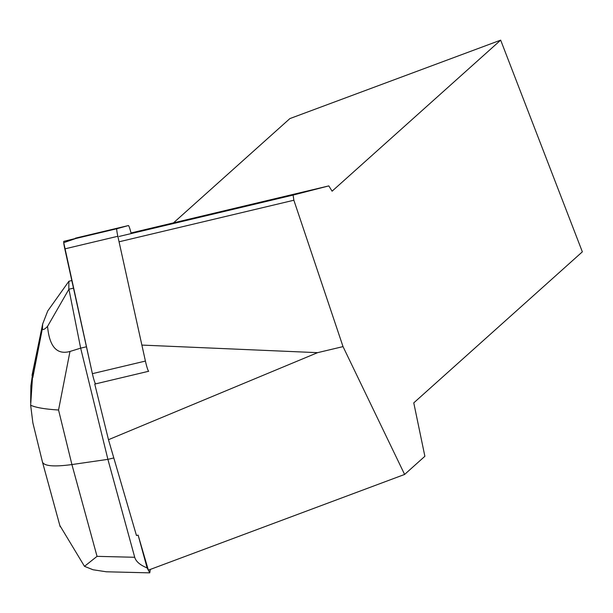 <?xml version="1.0" encoding="UTF-8"?>
<svg xmlns="http://www.w3.org/2000/svg" width="613" height="613" viewBox="0 0 613 613"><rect width="100%" height="100%" fill="white"/><g stroke="black" fill="none" stroke-linecap="round" stroke-linejoin="round"><path stroke-width="0.92" d="M117.834 236.273L145.411 361.065A9.126 0.843 76.6 0 0 148.691 371.263L95.666 383.868A9.126 0.843 -103.4 0 1 92.387 373.669L64.809 248.886A9.126 0.843 -103.4 0 1 63.867 241.33L128.416 225.553L116.884 228.726A9.126 0.843 76.6 0 0 117.834 236.273L64.809 248.886M131.182 233.576A9.126 0.843 76.6 0 0 128.416 225.553L75.391 238.166M108.478 439.705L136.461 535.517L138.132 535.126L148.361 570.151L404.611 474.447L343.027 346.613L317.572 352.667L108.478 439.705L94.754 384.06L95.559 383.838M94.754 384.06L95.597 383.861M131.029 232.963L328.813 185.9L332.085 191.187L500.668 40.144L582.35 251.836L413.767 402.871L424.878 456.287L404.611 474.447M328.813 185.9L293.106 195.08L293.865 200.236L343.027 346.613M293.865 200.236L119.757 241.629M142.63 345.111L317.572 352.667M500.668 40.144L289.888 118.585L173.502 222.856M119.106 236.449L293.106 195.08M150.323 569.416L149.756 572.856L106.294 571.783L93.015 569.753L84.487 566.328L59.844 525.494M86.448 346.782L80.663 348.153L107.896 459.352L113.803 457.949M97.046 556.351L134.714 557.278L107.896 459.352L71.913 464.562L97.046 556.351L84.487 566.328M134.714 557.278C135.94 561.5 140.071 565.056 147.12 567.929L138.132 535.126M147.12 567.929L149.756 572.856M69.982 351.456L80.663 348.153L68.924 289.221L47.553 326.377C49.431 346.705 56.902 355.065 69.982 351.456L58.549 410.005L71.913 464.562C54.212 466.937 44.404 466.141 42.504 462.164L32.941 423.139M47.553 326.377C44.144 329.832 42.443 330.43 42.45 328.177L42.672 323.963L47.745 310.944L68.894 281.26L71.805 280.539M68.924 289.221L73.483 288.141M68.894 281.26L68.802 289.229M30.665 402.641L30.865 385.968L32.864 371.899L30.65 405.208C35.7 407.568 45.002 409.17 58.549 410.005M30.65 405.208L32.872 422.84M145.411 361.065L92.387 373.669L63.744 242.664L75.736 238.511M63.867 241.33L116.884 228.726M32.795 377.631L42.45 328.177M42.481 325.495L32.864 371.899M148.691 371.263L95.666 383.868M60.174 526.713L42.504 462.164M32.014 375.409L42.672 323.963"/></g></svg>
